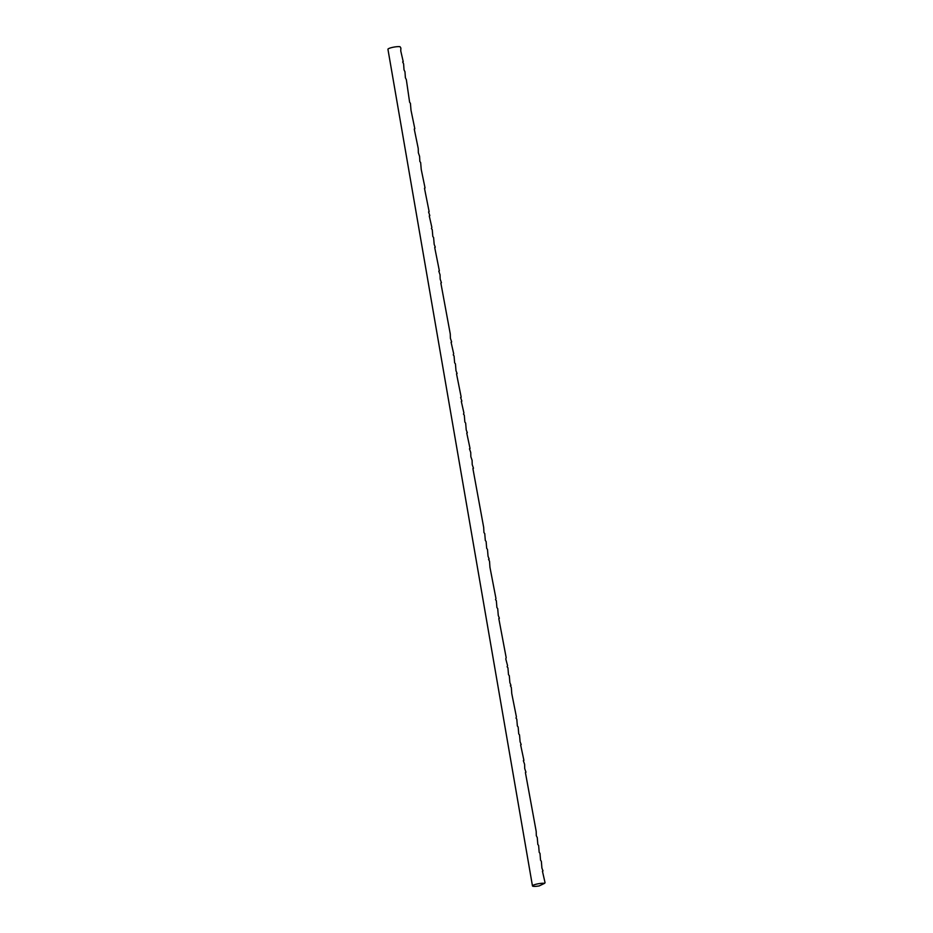 <?xml version="1.0" encoding="UTF-8"?>
<svg xmlns="http://www.w3.org/2000/svg" width="933" height="933" viewBox="0 0 933 933"><rect width="100%" height="100%" fill="white"/><g stroke="black" fill="none" stroke-linecap="round" stroke-linejoin="round"><path stroke-width="1.4" d="M397.516 46.65A6.473 1.131 -9.8 0 1 400.035 46.708L400.875 48.05L400.758 50.942L403.219 61.636L402.659 61.951L403.604 63.841L404.024 69.847L404.969 71.736L405.389 77.742L406.333 79.632L409.622 102.257L410.427 103.318L410.986 110.152L414.812 128.742L414.252 129.057L418.229 148.475L418.346 152.744L419.593 156.371L419.85 161.467L420.655 162.529L421.215 169.363L425.04 187.953L424.48 188.279L429.133 211.639L428.574 211.966L429.821 215.593L429.262 215.908L431.862 227.43L431.443 228.585L432.247 229.635L432.807 236.481L433.612 237.53L434.172 244.376L435.268 247.175L434.708 247.49L439.361 270.862L438.802 271.176L440.049 274.803L440.166 279.072L441.414 282.699L440.854 283.026L450.277 334.026L450.394 338.282L451.642 341.921L451.082 342.236L453.683 353.759L453.263 354.913L454.068 355.963L454.628 362.809L455.432 363.858L455.992 370.704L457.088 373.503L456.529 373.818L461.182 397.178L460.622 397.505L461.87 401.132L461.31 401.447L463.911 412.969L463.491 414.124L464.296 415.185L464.856 422.019L465.66 423.081L466.22 429.915L467.316 432.714L466.757 433.029L470.045 448.505L469.486 448.82L470.733 452.447L470.85 456.715L472.098 460.342L472.215 464.611L473.463 468.238L472.903 468.564L483.691 527.46L483.947 532.556L484.752 533.606L485.312 540.452L486.116 541.502L486.676 548.347L487.481 549.397L488.041 556.243L489.137 559.042L488.577 559.357L489.522 561.246L489.942 567.252L495.959 598.52L495.54 599.662L496.344 600.724L496.904 607.558L497.709 608.619L498.269 615.453L499.365 618.252L498.805 618.567L506.187 657.73L505.768 658.885L507.552 665.626L507.132 666.78L507.937 667.83L508.497 674.676L509.301 675.725L509.861 682.571L510.957 685.37L510.398 685.685L511.342 687.574L511.762 693.581L516.416 716.952L515.996 718.095L516.8 719.156L517.36 725.991L518.165 727.052L518.725 733.886L519.529 734.947L520.089 741.782L521.185 744.581L520.626 744.896L523.914 760.372L523.355 760.687L524.603 764.314L524.719 768.582L525.967 772.209L525.407 772.536L536.195 831.431L536.312 835.7L537.256 837.577L537.816 844.423L538.621 845.473L539.181 852.319L539.985 853.368L540.545 860.214L541.35 861.264L541.91 868.11L543.006 870.909L542.446 871.224L545.059 882.746L544.545 883.353A6.473 1.131 -9.8 0 0 542.026 883.283A6.473 1.131 -9.8 0 0 535.565 884.379A6.473 1.131 -9.8 0 0 532.463 885.918L387.941 49.286A6.473 1.131 -9.8 0 1 391.055 47.746A6.473 1.131 -9.8 0 1 397.516 46.65M544.545 883.353L539.216 885.907A6.473 1.131 -9.8 0 1 535.647 886.35A6.473 1.131 -9.8 0 1 532.463 885.918"/></g></svg>

